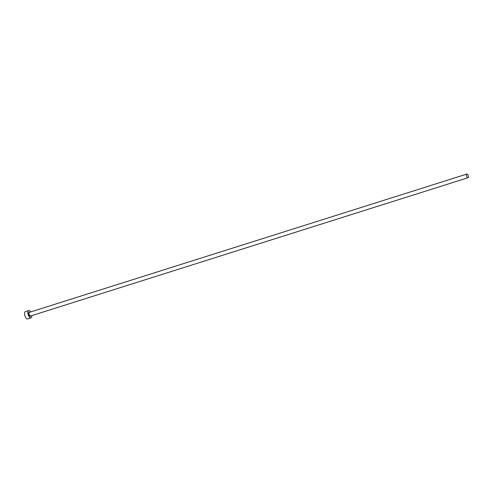 <?xml version="1.0" encoding="UTF-8"?>
<svg xmlns="http://www.w3.org/2000/svg" width="493" height="493" viewBox="0 0 493 493"><rect width="100%" height="100%" fill="white"/><g stroke="black" fill="none" stroke-linecap="round" stroke-linejoin="round"><path stroke-width="0.74" d="M466.47 175.65A1.923 0.85 72.5 0 0 467.986 177.739A1.923 0.85 72.5 0 0 468.35 176.167A1.923 0.85 72.5 0 0 466.834 174.078A1.923 0.85 72.5 0 0 466.47 175.65M30.634 311.952A3.839 1.701 72.5 0 0 28.656 310.565A3.839 1.701 72.5 0 0 27.935 313.708A3.839 1.701 72.5 0 0 30.967 317.886A3.839 1.701 72.5 0 0 31.792 315.612M28.656 310.565L25.371 311.601A3.839 1.701 72.5 0 0 24.65 314.744A3.839 1.701 72.5 0 0 27.688 318.922L30.967 317.886M30.819 315.921A2.175 0.961 -107.5 0 1 29.74 316.019A2.175 0.961 -107.5 0 1 28.748 313.93A2.175 0.961 -107.5 0 1 29.666 312.254M466.834 174.078L29.451 312.322A1.923 0.85 72.5 0 0 29.087 313.899A1.923 0.85 72.5 0 0 30.609 315.982L467.986 177.739"/></g></svg>
